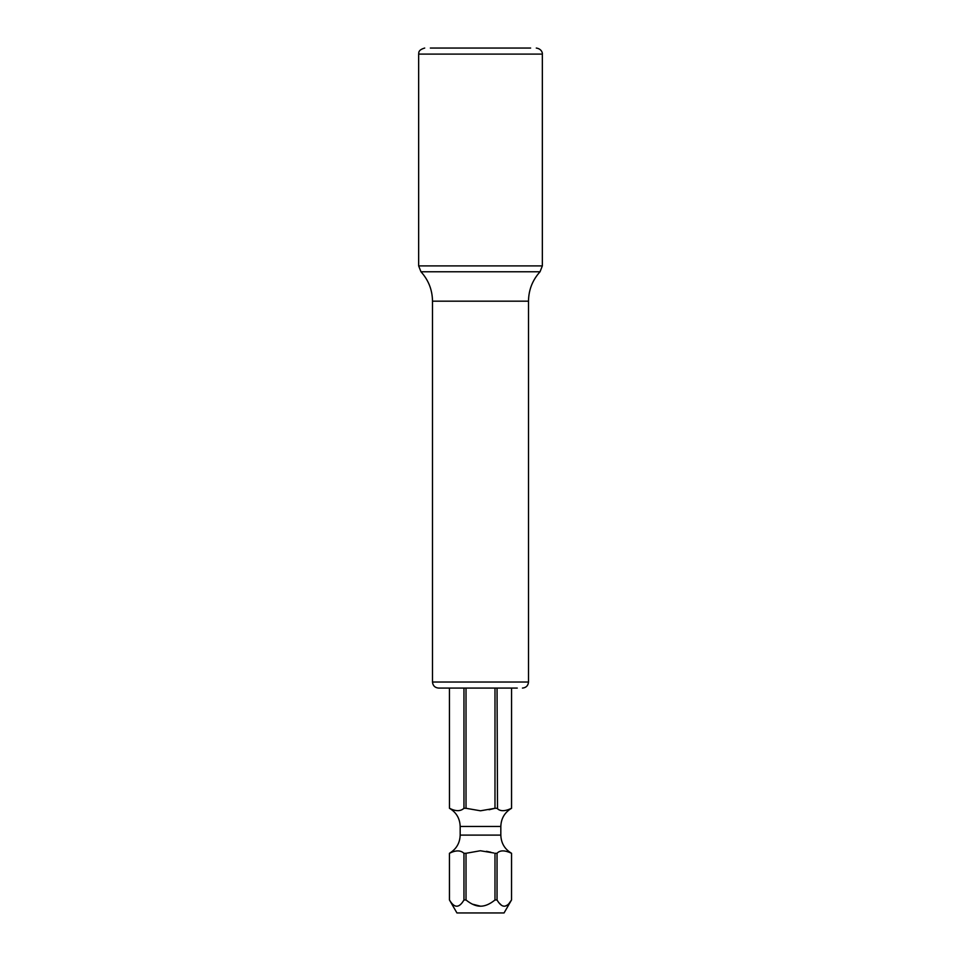 <?xml version="1.0" encoding="UTF-8"?>
<svg xmlns="http://www.w3.org/2000/svg" width="961" height="961" viewBox="0 0 961 961"><rect width="100%" height="100%" fill="white"/><g stroke="black" fill="none" stroke-linecap="round" stroke-linejoin="round"><path stroke-width="1.44" d="M451.694 852.155L449.472 853.284C455.718 850.125 460.547 850.125 463.959 853.284L463.959 899.976L466.013 899.976L466.013 853.284L480.248 850.773M463.959 688.076L463.959 808.285C460.523 811.444 455.694 811.444 449.472 808.285L449.448 688.076L449.472 808.285C456.319 812.393 459.899 818.46 460.175 826.46L500.825 826.46C501.101 818.46 504.681 812.405 511.552 808.285L511.528 808.285C504.801 811.48 499.972 811.48 497.041 808.285L494.987 808.285L494.987 688.076M463.959 808.285L466.013 808.285L466.013 688.076M460.175 826.46L460.175 835.109C459.899 843.109 456.319 849.164 449.448 853.284L449.472 899.976C454.325 908.289 459.154 908.289 463.959 899.976M500.825 826.46L500.825 835.109C501.101 843.109 504.681 849.176 511.552 853.284L511.528 899.976C506.711 908.289 501.882 908.289 497.041 899.976L497.041 853.284C499.972 850.089 504.801 850.089 511.528 853.284L511.528 899.976L504.057 912.95L456.943 912.95L449.448 899.976L449.448 853.284M463.959 853.284L466.013 853.284M466.013 899.976C471.142 904.145 475.971 906.223 480.5 906.199L472.38 904.157M480.5 850.773L493.834 852.984M490.867 852.239L486.422 851.302M489.065 809.751L494.987 808.285L480.5 810.796L466.073 808.309M480.5 906.199C485.029 906.223 489.858 904.145 494.987 899.976L494.987 853.284L497.041 853.284M497.041 688.076L497.522 808.537M511.552 808.285L511.552 688.076L511.528 808.285L509.414 809.354M497.041 899.976L494.987 899.976M511.492 900.037L509.318 903.088M507.228 905.118L505.318 906.055M504.285 906.199L503.252 906.055M501.342 905.118L499.24 903.088M430.336 48.05L530.64 48.05M479.467 688.076L443.742 688.076M517.258 688.076L438.552 688.076C434.877 687.716 432.858 685.698 432.498 682.022L432.498 301.177L528.502 301.177L528.502 682.022L432.498 682.022M460.175 835.109L500.825 835.109M418.66 265.897L542.34 265.897L542.34 54.104L418.66 54.104L418.66 265.897L420.966 271.771L540.034 271.771C532.49 280.119 528.646 289.922 528.502 301.177M528.502 682.022C528.142 685.698 526.123 687.716 522.448 688.076M540.034 271.771L542.34 265.897M420.966 271.771C428.51 280.119 432.354 289.922 432.498 301.177M542.34 54.104C542.605 54.068 542.4 48.987 536.286 48.05M418.66 54.104C419.056 53.239 417.41 50.176 424.714 48.05"/></g></svg>
